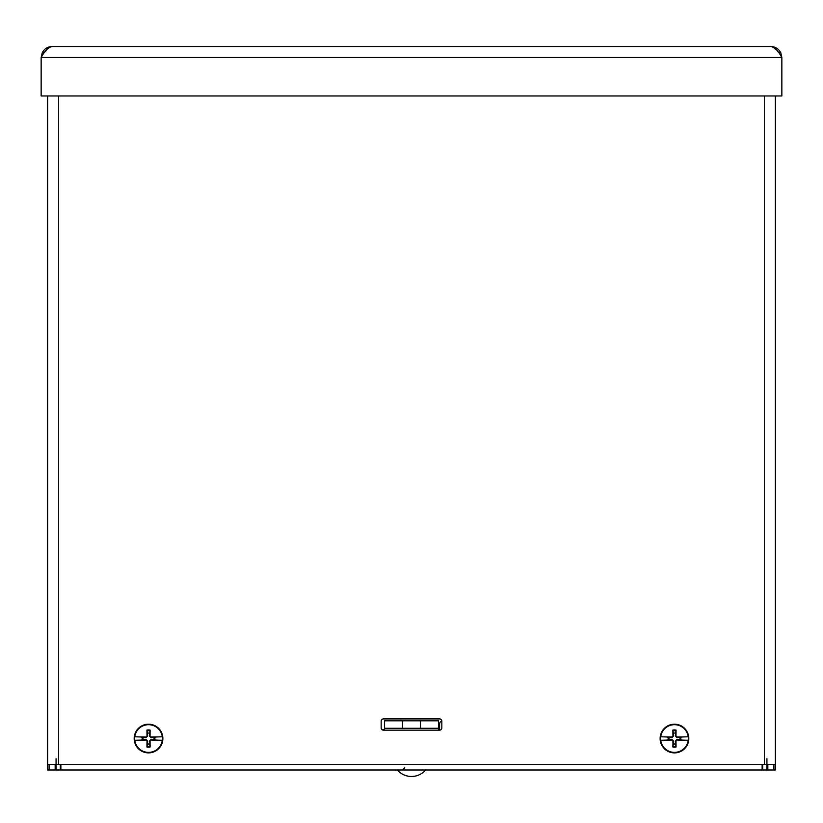 <?xml version="1.0" encoding="UTF-8"?>
<svg xmlns="http://www.w3.org/2000/svg" width="823" height="823" viewBox="0 0 823 823"><rect width="100%" height="100%" fill="white"/><g stroke="black" fill="none" stroke-linecap="round" stroke-linejoin="round"><path stroke-width="1.23" d="M764.166 769.999L762.695 769.999L762.695 764.382L762.695 769.999L766.933 769.999L766.933 758.765M762.129 764.382L762.129 769.999L425.666 769.999A18.744 18.744 0 0 1 397.334 769.999L60.871 769.999L60.871 764.382M56.067 758.765L56.067 769.999L55.162 769.999L58.628 769.999M52.785 769.999L51.88 769.999M58.834 769.999L60.305 769.999L60.305 764.382M56.067 764.382L56.067 769.999L60.305 769.999M55.162 764.382L55.162 769.999L47.641 769.999L47.641 759.886M781.85 95.972L781.85 57.517L41.15 57.517C44.812 50.851 48.475 47.189 52.137 46.53C47.652 46.705 44.349 48.783 42.24 52.734L41.15 57.517L41.15 95.972L781.85 95.972L775.359 95.972L775.359 769.999L766.933 769.999M45.388 95.972L47.641 95.972L47.641 769.999M439.595 730.166L383.405 730.166A2.243 2.243 0 0 1 381.162 727.913L381.162 721.174A2.243 2.243 0 0 1 383.405 718.921L439.595 718.921A2.243 2.243 0 0 1 441.838 721.174L441.838 727.913A2.243 2.243 0 0 1 439.595 730.166L439.595 724.147A3.601 3.601 45 0 1 441.817 720.825M762.695 764.66A6.738 6.738 0 0 1 762.129 764.989M60.305 764.66A6.738 6.738 -0 0 0 60.871 764.989M762.695 769.999L60.871 769.999M762.129 765.76L762.695 765.76M60.305 765.76L60.871 765.76M439.595 729.548L438.474 729.548M384.526 729.548L381.851 729.548M780.76 52.734C778.651 48.783 775.348 46.705 770.863 46.53L52.137 46.53L770.863 46.53C774.525 47.178 778.188 50.841 781.85 57.517L780.76 52.734L778.208 52.055M775.359 759.886L775.359 764.382L764.372 764.382L764.372 95.972M58.628 95.972L58.628 764.382L764.372 764.382M58.628 764.382L47.641 764.382L47.641 95.972M775.359 95.972L775.359 764.382M682.329 736.976L677.092 737.696L675.313 735.916L676.053 730.073A8.611 8.611 -90 0 0 672.885 730.073A31.264 2.726 88.3 0 0 672.967 735.937L671.866 737.027A31.264 2.726 -178.3 0 0 666.424 736.955L660.725 736.78A13.857 13.857 0 0 1 688.213 736.78L682.514 736.955A31.264 2.726 178.3 0 0 677.072 737.027L675.971 735.937A31.264 2.726 -88.3 0 0 676.053 730.073M679.839 737.48A5.473 5.473 0 0 1 679.839 739.589L682.329 740.093M672.885 746.996A8.611 8.611 -90 0 0 676.053 746.996L675.518 743.91A5.473 5.473 0 0 1 673.42 743.91L672.885 746.996A31.264 2.726 91.7 0 1 672.967 741.132L671.866 740.042A31.264 2.726 -1.7 0 1 666.424 740.114L660.725 740.289A13.857 13.857 0 0 0 688.213 740.289L682.514 740.114A31.264 2.726 1.7 0 1 677.072 740.042L677.092 739.373L679.839 739.589M680.703 739.764A6.358 6.358 90 0 0 680.703 737.305M688.326 736.78A13.97 13.97 -90 0 1 688.326 740.289M676.053 746.996A31.264 2.726 -91.7 0 0 675.971 741.132L677.072 740.042M674.469 724.189A14.351 14.351 0 0 1 686.896 745.71A14.351 14.351 0 0 1 662.042 745.71A14.351 14.351 0 0 1 674.469 724.189M660.612 740.289L660.612 740.289A13.97 13.97 90 0 1 660.612 736.78L660.612 736.78M668.235 737.305A6.358 6.358 -90 0 0 668.235 739.764L669.099 739.589A5.473 5.473 0 0 1 669.099 737.48L666.609 736.976M666.609 740.093L668.235 739.764M672.885 730.073L673.625 735.916L671.846 737.696L669.099 737.48M673.42 733.159A5.473 5.473 0 0 1 675.518 733.159M669.099 739.589L671.846 739.373L673.625 741.153L673.42 743.91M675.518 743.91L675.313 741.153L677.092 739.373M156.391 736.976L151.154 737.696L149.374 735.916L150.115 730.073A8.611 8.611 -90 0 0 146.947 730.073A31.264 2.726 88.3 0 0 147.029 735.937L145.928 737.027A31.264 2.726 -178.3 0 0 140.486 736.955L134.787 736.78A13.857 13.857 0 0 1 162.275 736.78L156.576 736.955A31.264 2.726 178.3 0 0 151.134 737.027L150.033 735.937A31.264 2.726 -88.3 0 0 150.115 730.073M153.901 737.48A5.473 5.473 0 0 1 153.901 739.589L156.391 740.093M146.947 746.996A8.611 8.611 -90 0 0 150.115 746.996L149.58 743.91A5.473 5.473 0 0 1 147.482 743.91L146.947 746.996A31.264 2.726 91.7 0 1 147.029 741.132L145.928 740.042A31.264 2.726 -1.7 0 1 140.486 740.114L134.787 740.289A13.857 13.857 0 0 0 162.275 740.289L156.576 740.114A31.264 2.726 1.7 0 1 151.134 740.042L151.154 739.373L153.901 739.589M154.765 739.764A6.358 6.358 90 0 0 154.765 737.305M162.388 736.78A13.97 13.97 -90 0 1 162.388 740.289M150.115 746.996A31.264 2.726 -91.7 0 0 150.033 741.132L151.134 740.042M148.531 724.189A14.351 14.351 0 0 1 160.958 745.71A14.351 14.351 0 0 1 136.104 745.71A14.351 14.351 0 0 1 148.531 724.189M134.674 740.289L134.674 740.289A13.97 13.97 90 0 1 134.674 736.78L134.674 736.78M142.297 737.305A6.358 6.358 -90 0 0 142.297 739.764L143.161 739.589A5.473 5.473 0 0 1 143.161 737.48L140.671 736.976M140.671 740.093L142.297 739.764M146.947 730.073L147.687 735.916L145.908 737.696L143.161 737.48M147.482 733.159A5.473 5.473 0 0 1 149.58 733.159M143.161 739.589L145.908 739.373L147.687 741.153L147.482 743.91M149.58 743.91L149.374 741.153L151.154 739.373M438.474 730.166L438.474 720.804L384.526 720.804L384.526 728.283L402.509 728.283L402.509 720.804M420.491 720.804L420.491 728.283L438.474 728.283L438.474 720.804M384.526 730.166L384.526 720.804M420.491 728.283L402.509 728.283M767.838 764.382L767.838 769.999M773.887 769.999L773.887 764.382M49.113 764.382L49.113 769.999M44.781 52.055L42.24 52.734M677.072 737.027L677.092 737.696M671.866 737.027L671.846 737.696M672.936 730.865A7.819 7.819 0 0 1 676.002 730.865M676.002 746.204A7.819 7.819 0 0 1 672.936 746.204M672.967 741.132L673.625 741.153M675.971 741.132L675.313 741.153M675.971 735.937L675.313 735.916M672.967 735.937L673.625 735.916M671.866 740.042L671.846 739.373M151.134 737.027L151.154 737.696M145.928 737.027L145.908 737.696M146.998 730.865A7.819 7.819 0 0 1 150.064 730.865M150.064 746.204A7.819 7.819 0 0 1 146.998 746.204M147.029 741.132L147.687 741.153M150.033 741.132L149.374 741.153M150.033 735.937L149.374 735.916M147.029 735.937L147.687 735.916M145.928 740.042L145.908 739.373M404.762 767.838L402.601 769.999"/></g></svg>
